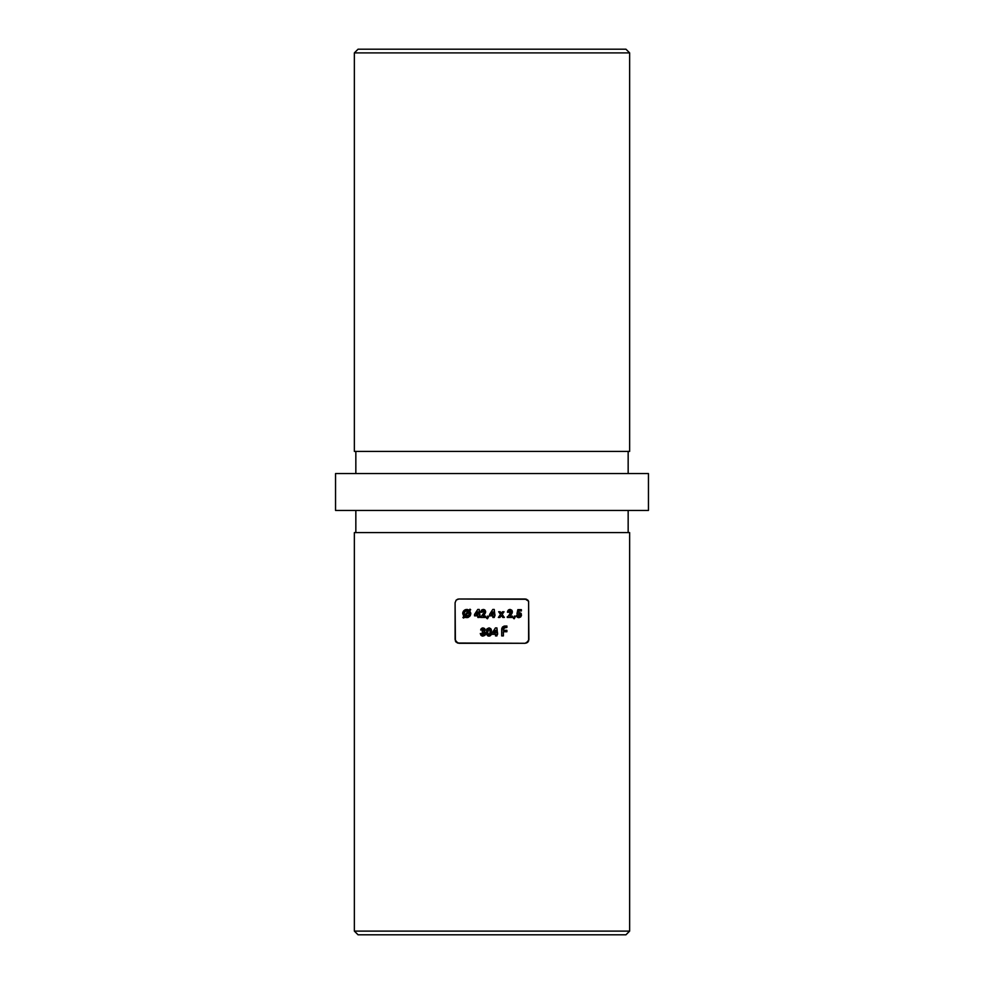 <?xml version="1.0" encoding="UTF-8"?>
<svg xmlns="http://www.w3.org/2000/svg" width="984" height="984" viewBox="0 0 984 984"><rect width="100%" height="100%" fill="white"/><g stroke="black" fill="none" stroke-linecap="round" stroke-linejoin="round"><path stroke-width="1.48" d="M354.363 931.11L358.053 934.8L625.947 934.8L629.637 931.11L354.363 931.11L629.637 931.11L629.637 532.59L354.363 532.59L354.363 931.11L354.363 532.59L629.637 532.59L629.637 931.11L625.947 934.8L358.053 934.8L354.363 931.11M629.637 52.89L625.947 49.2L358.053 49.2L354.363 52.89L629.637 52.89L629.637 451.41L629.637 52.89L354.363 52.89L354.363 451.41L354.363 52.89L358.053 49.2L625.947 49.2L629.637 52.89M355.839 473.55L355.839 451.41L355.839 473.55M628.161 451.41L628.161 473.55L628.161 451.41M525.21 643.29L508.728 643.29L525.21 643.29L528.605 641.039L528.605 601.273L528.9 639.6L527.805 642.232L525.21 643.29L457.4 643.019L455.1 639.6L455.1 602.7L456.195 600.068L458.79 599.01L525.21 599.01L528.605 601.261L526.612 599.281L458.79 599.01L456.207 600.068L455.1 602.7L456.195 600.068L458.79 599.01L457.4 599.281M355.839 510.45L355.839 532.59L355.839 510.45M628.161 532.59L628.161 510.45L628.161 532.59M335.544 473.55L335.544 510.45L648.456 510.45L648.456 473.55L335.544 473.55L648.456 473.55L648.456 510.45L335.544 510.45L335.544 473.55M457.388 643.019L475.272 643.29L458.79 643.29L455.395 641.039L456.195 642.232M455.395 641.027L455.1 602.7M492.197 634.311L492.197 632.884L492.197 634.311L492.197 632.884L495.444 627.903L496.908 627.903L496.908 633.007L497.609 633.007L496.908 635.91L495.506 635.91L495.506 634.311L492.197 634.311L495.506 634.311L495.506 635.91L496.908 635.91L496.908 634.311L497.609 634.311L496.908 627.903L495.444 627.903L492.197 632.884L495.444 627.903L496.908 627.903M480.29 633.511L483.821 634.397L483.943 632.896L482.283 632.306L482.283 631.002L483.734 629.735L480.758 629.625L482.529 627.94L485.026 629.133L484.14 631.58L485.506 632.933L485.383 634.594L482.369 636.07L480.278 633.511L481.877 635.935L484.78 635.418L485.592 633.585L484.14 631.58L485.186 629.944L484.534 628.468L483.009 627.903L481.287 628.628L480.684 630.006L482.086 630.006L482.996 629.305L480.684 630.006L482.074 628.075L484.522 628.468L485.186 629.944L484.14 631.58L485.592 633.585L484.78 635.418L482.886 636.107L481.028 635.381L480.278 633.511L481.028 635.381M514.202 618.764L513.5 618.419L514.484 616.021L515.481 616.538L514.202 618.764L515.481 616.538L514.484 616.021L513.5 618.419L514.484 616.021L515.481 616.538L514.202 618.764L513.5 618.419M498.359 617.46L500.561 614.397L498.642 611.753L500.229 611.753L501.36 613.303L502.48 611.753L504.054 611.753L502.147 614.397L504.362 617.46L502.787 617.46L501.36 615.492L499.946 617.46L498.359 617.46L499.946 617.46L501.36 615.492L502.787 617.46L504.362 617.46L502.147 614.397L504.054 611.753L502.48 611.753L501.36 613.303L500.229 611.753L498.642 611.753L500.561 614.397L498.359 617.46L499.946 617.46L501.36 615.492M487.474 618.764L486.76 618.419L487.744 616.021L488.74 616.538L487.474 618.764L488.74 616.538L487.744 616.021L486.76 618.419L487.744 616.021L488.74 616.538L487.474 618.764L486.76 618.419L487.474 618.764M474.522 615.861L474.522 614.434L474.522 615.861L474.522 614.434L477.769 609.453L479.233 609.453L479.233 614.557L479.934 614.557L479.233 617.46L477.83 617.46L477.83 615.861L474.522 615.861L477.83 615.861L477.83 617.46L479.233 617.46L479.233 615.861L479.934 615.861L479.233 609.453L477.769 609.453L474.522 614.434L477.769 609.453L479.233 609.453M468.814 610.055L466.736 609.453L469.073 610.228L469.971 609.17L470.659 609.711L469.712 610.818L470.807 613.991L468.322 617.362L462.886 617.522L463.833 616.402L462.787 612.724L465.198 609.76L469.073 610.228L469.971 609.17L469.073 610.228L465.371 609.686L462.775 612.761M483.415 610.867L482.135 612.257L480.733 612.257L482.271 609.649L484.964 610.117L485.444 612.884L483.107 616.156L485.739 616.156L485.739 617.46L480.536 617.46L484.091 612.577L483.415 610.867M489.552 615.861L489.552 614.434L489.552 615.861L489.552 614.434L492.787 609.453L494.251 609.453L494.251 614.557L494.952 614.557L494.251 617.46L492.849 617.46L492.849 615.861L489.552 615.861L492.849 615.861L492.849 617.46L494.251 617.46L494.251 615.861L494.952 615.861L494.251 609.453L492.787 609.453L489.552 614.434L492.787 609.453L494.251 609.453M510.733 612.798L509.589 614.287L510.696 611.15L509.478 610.978L508.876 612.257L507.473 612.257L507.646 611.199L509.773 609.465L512.197 610.892L512.172 612.897L509.847 616.156L512.479 616.156L512.479 617.46L507.277 617.46L510.831 612.577L510.155 610.867L510.979 611.888L510.487 613.204L507.277 617.46L512.479 617.46L512.479 616.156L509.847 616.156L511.828 613.647L512.381 611.79L511.692 610.117L508.999 609.649L507.646 611.199L507.473 612.257L508.876 612.257L509.958 610.855L508.876 612.257L507.473 612.257L508.15 610.289L510.032 609.453L511.692 610.117L512.381 611.79L511.828 613.659L509.847 616.156M521.483 615.209L519.146 617.644L517.203 617.103L516.28 615.553L519.786 615.873L519.454 613.856L516.92 613.979L518.101 614.25L516.92 613.979L517.83 609.649L521.385 609.649L521.385 610.953L518.949 610.953L518.642 612.429L521.348 613.967L520.745 616.87L517.99 617.522L516.28 615.553L519.417 616.156L520.093 614.988L519.281 613.795L518.101 614.25L519.81 614.139L519.786 615.873L516.28 615.553L516.612 616.402L518.875 617.657L520.597 617.005L521.348 613.967L518.642 612.429L518.949 610.953L521.385 610.953L521.385 609.649L517.83 609.649L516.92 613.979L517.83 609.649L521.385 609.649L521.385 610.953M487.105 628.727L489.269 627.915L491.139 629.305L491.52 633.389L490.278 635.775L487.646 635.775L486.379 633.45L486.736 629.317L486.748 634.754L488.962 636.107L491.151 634.717L491.139 629.305L488.925 627.903L486.932 628.961L488.925 627.903M503.39 630.314L506.895 630.314L506.895 631.74L503.39 631.74L503.39 635.91L501.692 635.91L501.729 628.825L502.603 626.882L506.895 626.021L506.895 627.448L504.337 627.571L503.39 629.12L503.39 630.314L506.895 630.314L506.895 631.74L503.39 631.74L506.895 631.74L506.895 630.314L503.39 630.314L503.759 627.989L506.895 627.448L506.895 626.021L502.603 626.882L501.692 629.539L501.692 635.91L503.39 635.91L501.692 635.91L501.877 628.112L504.878 626.033M354.363 451.41L629.637 451.41L354.363 451.41M508.728 643.29L475.272 643.29L508.728 643.29M527.805 600.068L528.605 601.273M525.21 599.01L526.6 599.281M528.9 639.6L526.612 643.019M464.756 617.128L468.199 617.411L470.303 615.615L470.819 613.586L469.712 610.818L470.659 609.711L469.971 609.17L470.659 609.711M469.712 610.818L470.807 613.204M463.575 618.063L462.886 617.522L463.575 618.063L464.509 616.968M463.833 616.402L462.886 617.522L463.833 616.402L462.714 613.536L463.833 616.402M464.128 613.303L464.263 614.52L464.288 612.515L465.715 611.039L464.288 612.515L465.715 611.039L464.288 612.515L464.854 611.642L464.116 613.573L464.743 615.332L464.116 613.573L464.743 615.332L468.199 611.261L465.715 611.039L468.199 611.261L464.743 615.332L464.263 614.52L464.743 615.332L468.04 611.162M464.116 613.807L464.46 614.951M468.827 611.876L469.417 613.536L468.827 611.876L469.27 612.651L468.827 611.876L465.42 615.886L467.806 616.058L469.233 614.582L468.667 615.455L466.785 616.255L468.987 615.049L469.27 612.651L468.655 615.455L465.42 615.886L468.827 611.876L469.27 612.651M469.639 616.476L470.819 613.586M466.773 617.657L468.335 617.362M462.787 612.737L463.009 611.962M463.894 610.646L463.39 611.261L463.894 610.646M465.949 609.527L464.497 610.141M467.966 609.649L467.056 609.465M466.219 610.892L467.867 611.076M467.129 610.867L466.478 610.867M469.405 613.807L468.655 615.455M479.233 614.557L479.934 614.557L479.934 615.861M479.233 617.46L477.83 617.46M477.83 614.557L476.096 614.557L477.83 611.9L477.83 614.557L477.83 611.9L476.096 614.557L477.83 614.557M482.135 612.257L483.218 610.855L482.135 612.257L480.733 612.257L482.135 612.257L483.218 610.855L482.394 611.31M483.292 609.453L481.422 610.277L480.733 612.257L482.258 609.649L484.964 610.117L483.292 609.453M485.616 612.159L484.964 610.117L485.641 611.79L484.964 610.117L485.641 611.79L484.522 614.508M484.682 609.871L483.525 609.465M485.739 616.156L485.739 617.46L485.739 616.156L483.107 616.156L484.558 614.471M480.536 617.46L485.739 617.46L480.536 617.46L480.536 616.747L480.536 617.46M482.849 614.287L483.55 613.487M483.587 613.426L484.239 611.888L483.218 610.855L484.226 611.691L483.759 613.204M480.782 611.728L481.742 609.969M484.964 610.117L484.202 609.613M485.629 611.556L485.247 610.486M494.251 614.557L494.952 614.557L494.952 615.861M494.251 617.46L492.849 617.46M492.849 614.557L491.127 614.557L492.849 611.9L492.849 614.557L492.849 611.9L491.127 614.557L492.849 614.557M498.642 611.753L500.229 611.753L501.36 613.303M502.48 611.753L504.054 611.753L502.147 614.397L504.362 617.46L502.787 617.46M509.712 610.88L508.876 612.257M509.958 610.855L509.134 611.31L509.958 610.855M512.356 612.159L511.975 610.474L510.266 609.465M511.889 613.561L512.16 612.946M512.479 616.156L512.479 617.46L507.277 617.46L507.277 616.747M510.499 613.204L510.905 611.495M508.482 609.969L507.646 611.212M510.032 609.453L508.999 609.649M510.659 615.221L511.828 613.659M510.278 613.487L509.589 614.287M518.949 610.953L518.642 612.429L520.843 613.118L521.336 615.91M521.336 613.967L520.843 613.118M517.203 617.103L518.433 617.632M520.019 615.467L518.962 616.255M519.81 614.139L518.888 613.77M482.996 629.305L483.784 630.031L482.283 631.002L482.283 632.306L484.189 633.573L482.959 634.705L481.68 633.511L482.959 634.705L484.189 633.573L482.283 632.306L482.283 631.002L483.784 630.031L482.996 629.305M481.139 628.801L480.684 630.006M485.173 629.649L484.522 628.468M485.186 629.735L484.14 631.58L485.592 633.585L484.78 635.418L485.579 633.905M484.337 631.654L485.592 633.585L484.743 631.876M485.063 635.111L485.579 633.844M481.68 633.511L482.074 634.372L481.68 633.511L482.074 634.372L483.821 634.397L483.513 632.564M482.074 634.372L483.821 634.397L483.808 632.774M482.775 630.941L483.562 629.502M484.14 631.58L485.173 630.203M482.923 632.368L482.283 632.306M491.348 634.188L491.385 629.944L489.54 627.964M490.635 628.555L491.102 629.231M491.397 629.994L491.52 630.67M490.856 635.221L491.385 634.053M490.29 635.762L489.368 636.082M486.76 634.766L488.962 636.107L486.711 634.68M486.932 628.961L486.477 630.141M488.962 629.305L490.044 630.375L490.192 632.011L490.044 630.375L488.199 629.637L489.909 629.981L488.74 629.317L490.044 630.375L489.958 633.868M489.663 634.385L487.855 633.696L488.962 634.705L490.155 632.884M487.732 632.896L488.753 634.692M487.707 632.638L488.544 629.391L487.695 632.097L487.806 630.584M491.52 630.621L491.385 629.944M487.646 635.787L488.618 636.094M486.305 632.774L486.514 634.126M497.609 633.007L497.609 634.311M496.908 635.91L495.506 635.91M495.506 633.007L493.771 633.007L495.506 630.35L493.771 633.007L495.506 633.007L495.506 630.35L495.506 633.007M495.506 630.35L493.771 633.007M501.692 629.539L501.729 628.825M503.808 626.205L504.509 626.058M504.903 626.033L506.895 626.021L506.895 627.448L503.771 627.989L503.39 629.342L503.464 628.628M503.574 628.284L505.038 627.448L503.39 629.342M503.39 635.91L503.39 631.74"/></g></svg>
